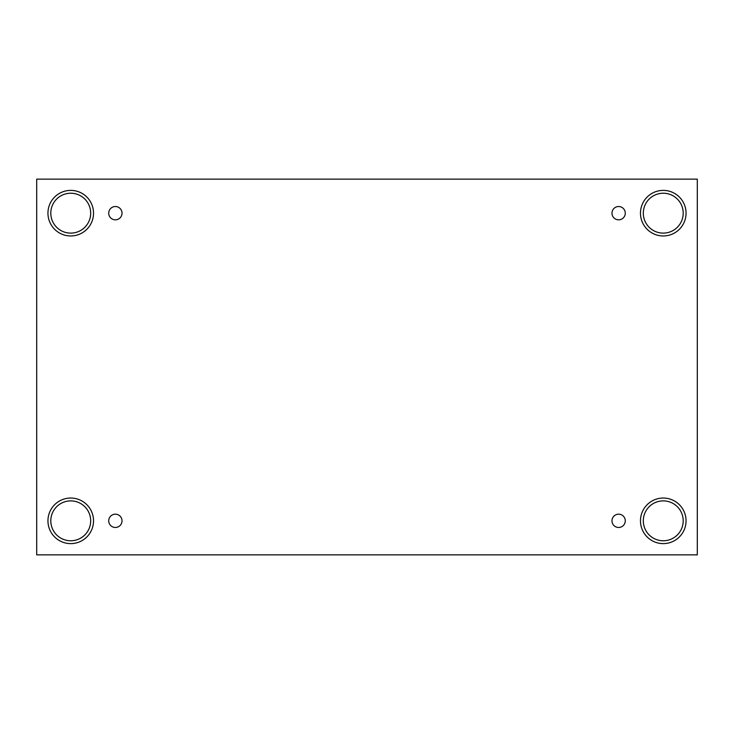 <?xml version="1.0" encoding="UTF-8"?>
<svg xmlns="http://www.w3.org/2000/svg" width="734" height="734" viewBox="0 0 734 734"><rect width="100%" height="100%" fill="white"/><g stroke="black" fill="none" stroke-linecap="round" stroke-linejoin="round"><path stroke-width="1.1" d="M697.3 179.133L36.7 179.133L36.7 554.867L697.3 554.867L697.3 179.133M115.366 527.471A6.643 6.643 0 0 1 109.614 517.507A6.643 6.643 0 0 1 121.128 517.507A6.643 6.643 0 0 1 115.366 527.471M618.634 527.471A6.643 6.643 0 0 1 612.872 517.507A6.643 6.643 0 0 1 624.386 517.507A6.643 6.643 0 0 1 618.634 527.471M618.634 219.824A6.643 6.643 0 0 1 612.872 209.851A6.643 6.643 0 0 1 624.386 209.851A6.643 6.643 0 0 1 618.634 219.824M115.366 219.824A6.643 6.643 0 0 1 109.614 209.851A6.643 6.643 0 0 1 121.128 209.851A6.643 6.643 0 0 1 115.366 219.824M663.261 543.619A22.791 22.791 0 0 1 643.525 509.433A22.791 22.791 0 0 1 682.996 509.433A22.791 22.791 0 0 1 663.261 543.619M70.739 543.619A22.791 22.791 0 0 1 51.004 509.433A22.791 22.791 0 0 1 90.475 509.433A22.791 22.791 0 0 1 70.739 543.619M70.739 235.963A22.791 22.791 0 0 1 51.004 201.777A22.791 22.791 0 0 1 90.475 201.777A22.791 22.791 0 0 1 70.739 235.963M663.261 235.963A22.791 22.791 0 0 1 643.525 201.777A22.791 22.791 0 0 1 682.996 201.777A22.791 22.791 0 0 1 663.261 235.963M643.314 213.172A19.937 19.937 0 0 1 673.225 195.905A19.937 19.937 0 0 1 673.225 230.439A19.937 19.937 0 0 1 643.314 213.172M50.802 213.172A19.937 19.937 0 0 1 80.712 195.905A19.937 19.937 0 0 1 80.712 230.439A19.937 19.937 0 0 1 50.802 213.172M50.802 520.828A19.937 19.937 0 0 1 80.712 503.561A19.937 19.937 0 0 1 80.712 538.095A19.937 19.937 0 0 1 50.802 520.828M643.314 520.828A19.937 19.937 0 0 1 673.225 503.561A19.937 19.937 0 0 1 673.225 538.095A19.937 19.937 0 0 1 643.314 520.828"/></g></svg>

